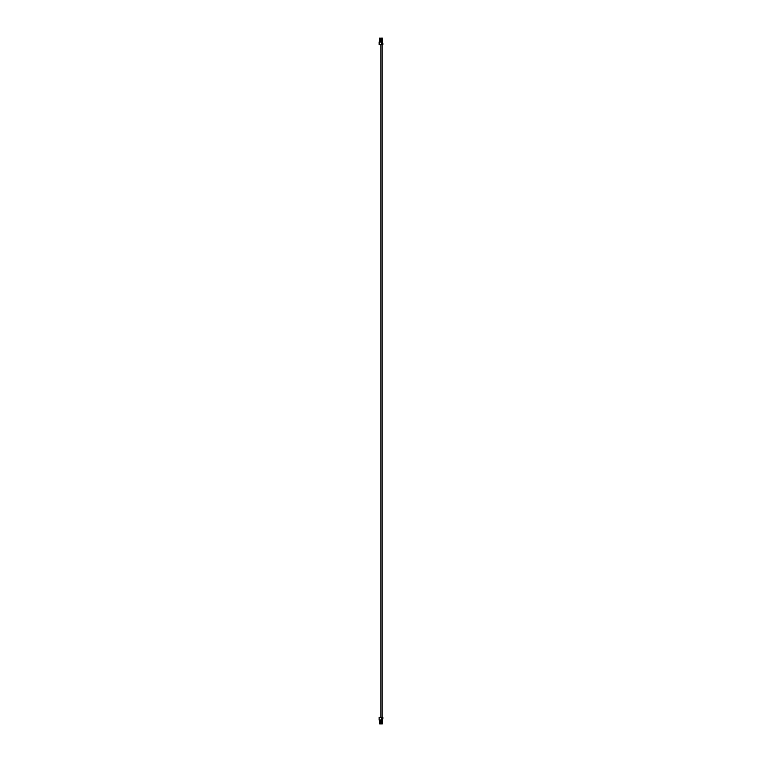 <?xml version="1.0" encoding="UTF-8"?>
<svg xmlns="http://www.w3.org/2000/svg" width="762" height="762" viewBox="0 0 762 762"><rect width="100%" height="100%" fill="white"/><g stroke="black" fill="none" stroke-linecap="round" stroke-linejoin="round"><path stroke-width="1.14" d="M380.571 42.024L379.095 42.024L379.095 44.606L381.552 44.606L381.552 42.586L382.562 42.586L382.343 42.024L382.905 43.482L381.667 43.482M381.381 40.681L381.448 41.796M380.105 42.024L379.705 39.214L380.2 39.062L380.2 40.119L379.809 39.062L381.676 38.881L381.781 40.234L381.781 38.995M381.895 40.338L382.229 38.214L379.771 38.214L379.771 39.072M379.771 39.405L379.771 42.024M382.229 41.843L382.229 40.681M381.552 44.606L381.667 42.586M382.905 43.482L382.905 44.606L381.667 44.606M382.229 38.214L382.343 42.024L380.829 42.11M379.771 38.214L382.343 38.1M379.657 42.024L379.657 38.1M382.229 40.338L380.714 40.681L380.2 40.119M380.829 42.024L380.571 40.443M382.257 41.91L380.829 42.034M380.571 42.034L380.571 41.015M380.829 40.367L380.8 41.015M379.971 40.043L379.705 39.214L379.971 40.043M381.676 38.881L380.771 39.062M381.229 41.796L382.143 41.796M381.229 722.89L380.238 722.776L381.229 722.89M380.238 722.776L380.105 719.976M381.448 719.976L381.314 722.776M382.905 718.518L382.905 717.394L381.552 717.394L381.552 719.414L382.562 719.414L382.905 718.518L381.667 718.518M382.343 719.976L382.343 723.9L382.229 719.976M379.771 719.976L379.771 723.786L382.229 723.786M382.343 723.9L379.657 723.9L379.657 719.976M381.667 719.414L381.667 717.394M381.552 717.394L379.095 717.394L379.095 719.976L379.209 717.394M382.105 719.976L379.209 719.976M379.209 42.024L379.209 44.606M380.552 39.062L380.552 40.119M382.191 717.394L382.191 44.606M380.933 717.394L380.933 44.606"/></g></svg>

